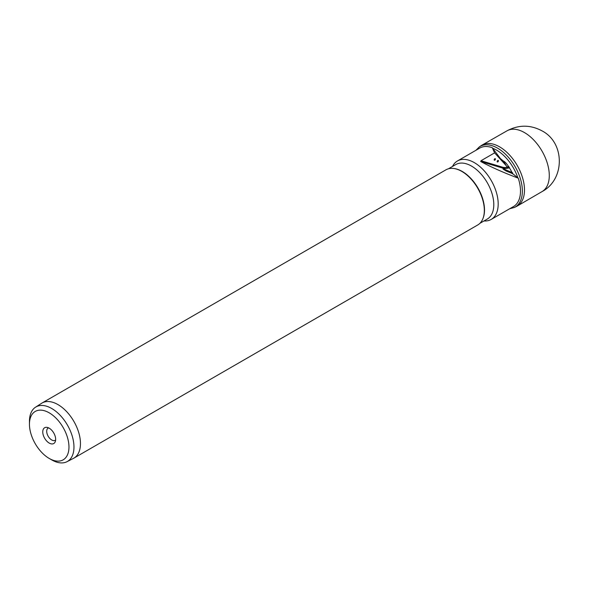 <?xml version="1.0" encoding="UTF-8"?>
<svg xmlns="http://www.w3.org/2000/svg" width="589" height="589" viewBox="0 0 589 589"><rect width="100%" height="100%" fill="white"/><g stroke="black" fill="none" stroke-linecap="round" stroke-linejoin="round"><path stroke-width="0.88" d="M499.605 146.86A35.193 20.32 60 0 1 522.583 177.834A35.193 20.32 60 0 1 517.245 206.047A35.193 20.32 60 0 1 516.435 206.481L514.344 207.49A35.023 20.217 60 0 1 514.344 207.49A35.023 20.217 60 0 0 520.669 179.697A35.023 20.217 60 0 0 497.595 148.163A35.023 20.217 60 0 0 479.358 146.882A35.023 20.217 60 0 1 479.358 146.882L481.272 145.579A35.193 20.32 60 0 1 482.052 145.093A35.193 20.32 60 0 1 499.605 146.86M452.499 166.451A33.75 19.489 60 0 1 457.454 160.966A33.75 19.489 60 0 1 474.329 162.638A33.75 19.489 60 0 1 496.372 192.375A33.75 19.489 60 0 1 491.204 219.417L513.498 206.548A33.75 19.489 -120 0 0 518.261 178.172L512.651 173.63L506.223 171.068L503.021 169.036L505.524 169.757L502.601 168.064L480.705 161.519L480.985 160.738L494.613 152.868L506.223 165.671A4.66 2.687 120 0 0 506.584 166.304A4.66 2.687 120 0 0 508.594 166.746A4.66 2.687 120 0 0 508.859 166.65M491.204 219.417A33.75 19.489 60 0 1 483.974 220.963M518.261 178.172C503.624 172.658 491.108 167.107 480.705 161.519M457.454 160.966L479.748 148.089A33.75 19.489 -120 0 1 492.249 147.699L494.613 152.868M448.45 168.785L455.805 164.545A31.475 18.171 60 0 1 471.539 166.098A31.475 18.171 60 0 1 492.102 193.833A31.475 18.171 60 0 1 487.28 219.056L479.925 223.305M454.053 168.535A31.475 18.171 60 0 1 454.318 168.564A31.475 18.171 60 0 1 462.255 171.458A31.475 18.171 60 0 1 483.046 218.335A31.475 18.171 60 0 1 482.943 218.578M29.45 424.227L29.45 421.341A31.475 18.171 60 0 1 35.531 407.198L41.598 403.288A31.828 18.377 60 0 1 42.047 403.016L445.91 169.846A31.828 18.377 60 0 1 453.795 168.498A31.828 18.377 60 0 1 461.82 171.421A31.828 18.377 60 0 1 482.847 218.821A31.828 18.377 60 0 1 477.738 224.976L73.875 458.146A31.828 18.377 60 0 1 73.419 458.389L66.991 461.695A31.475 18.171 60 0 1 51.707 459.891A31.475 18.171 60 0 1 51.707 459.884L49.204 458.441A27.941 16.131 60 0 1 29.45 424.227A27.941 16.131 60 0 1 49.204 412.823A27.941 16.131 60 0 1 68.965 447.036A27.941 16.131 60 0 1 49.204 458.441L51.707 459.884M42.047 403.016A31.828 18.377 60 0 1 57.958 404.591A31.828 18.377 60 0 1 78.749 432.635A31.828 18.377 60 0 1 73.875 458.146M35.531 407.198A31.475 18.171 60 0 1 51.707 408.486A31.475 18.171 60 0 1 72.388 436.633A31.475 18.171 60 0 1 66.991 461.695M494.804 158.735L494.804 158.735A0.883 0.508 120 0 0 494.178 159.818A0.883 0.508 120 0 0 494.804 160.179A0.883 0.508 120 0 0 495.43 159.096A0.883 0.508 120 0 0 494.804 158.735L494.804 158.735M497.801 160.466L497.801 160.466A0.883 0.508 120 0 0 497.175 161.555A0.883 0.508 120 0 0 497.801 161.916A0.883 0.508 120 0 0 498.427 160.826A0.883 0.508 120 0 0 497.801 160.466L497.801 160.466M492.249 147.699L500.407 158.566L503.485 161.143L506.223 165.671M49.204 443.075A9.115 5.264 60 0 1 42.864 433.32A9.115 5.264 60 0 1 46.906 427.349A9.115 5.264 60 0 1 49.204 428.188A9.115 5.264 60 0 1 55.226 441.765A9.115 5.264 60 0 1 49.204 443.075M55.624 440.042A7.075 4.086 60 0 1 55.241 440.314A7.075 4.086 60 0 1 51.707 439.961A7.075 4.086 60 0 1 47.083 433.732A7.075 4.086 60 0 1 48.173 428.063A7.075 4.086 60 0 1 48.592 427.872M512.614 172.761L505.524 169.757M542.064 191.58C565.123 179.454 565.006 142.715 542.064 130.891C530.402 124.654 518.71 124.632 506.996 130.832A35.075 20.247 60 0 1 524.49 132.591A35.075 20.247 60 0 1 547.387 163.462A35.075 20.247 60 0 1 542.064 191.58L517.245 206.047M492.588 148.222A33.264 19.209 60 0 1 496.63 150.151A33.264 19.209 60 0 1 517.893 177.959M480.985 160.738L502.41 167.143A24.046 13.886 120 0 0 509.006 166.864M512.798 173.954L512.018 173.497M509.581 167.718A24.753 14.291 -60 0 1 502.601 168.064A0.707 0.574 -73.3 0 1 502.41 167.143M509.669 208.756L514.352 207.483M483.046 218.335L482.847 218.821M503.47 161.106L503.492 161.121C505.848 162.137 508.911 166.334 512.68 173.718M454.318 168.564L453.795 168.498M475.919 150.305L479.358 146.882M506.996 130.832L482.052 145.093"/></g></svg>
